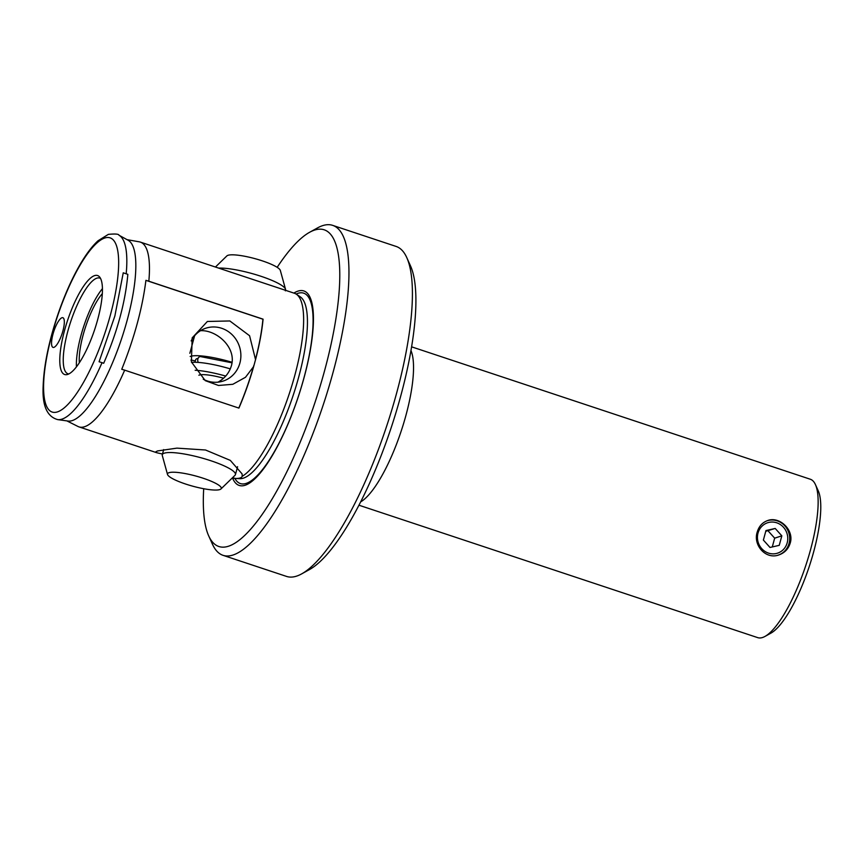<?xml version="1.0" encoding="UTF-8"?>
<svg xmlns="http://www.w3.org/2000/svg" width="863" height="863" viewBox="0 0 863 863"><rect width="100%" height="100%" fill="white"/><g stroke="black" fill="none" stroke-linecap="round" stroke-linejoin="round"><path stroke-width="1.29" d="M406.753 257.562L410.475 265.826A166.893 45.75 108.4 0 1 400.659 396.29A166.893 45.75 108.4 0 1 309.644 569.472L301.705 573.863A173.851 47.648 -71.6 0 0 396.527 393.463A173.851 47.648 -71.6 0 0 406.753 257.562A173.851 47.648 -71.6 0 0 396.128 246.44L332.665 225.362A173.851 47.648 -71.6 0 0 317.498 227.918L309.569 232.309A166.893 45.75 -71.6 0 0 277.174 267.325M232.406 477.843L233.15 478.08A97.357 26.688 -71.6 0 0 235.168 478.458A97.357 26.688 -71.6 0 0 235.61 478.469L232.471 477.778M162.481 454.024L156.98 452.795L155.944 451.705L157.541 450.939L176.915 448.134L205.513 450.001L230.313 460.389L242.082 473.884L242.223 476.311A97.357 26.688 -71.6 0 0 294.736 375.632A97.357 26.688 -71.6 0 0 295.815 371.554A97.357 26.688 -71.6 0 0 296.354 294.207A97.357 26.688 -71.6 0 0 294.51 293.291L140.356 242.104A97.357 26.688 -71.6 0 0 139.321 241.834L127.077 239.666M66.893 420.896L78.004 426.484A97.357 26.688 -71.6 0 0 78.997 426.894A97.357 26.688 -71.6 0 0 124.671 370.151L238.911 408.091A97.357 26.688 108.4 0 0 253.69 366.473L255.901 358.307A97.357 26.688 108.4 0 0 263.075 319.159L148.835 281.219A97.357 26.688 -71.6 0 0 148.846 281.036A97.357 26.688 -71.6 0 0 140.356 242.104M57.735 419.612L68.08 421.058A95.383 26.149 -71.6 0 0 127.131 320.389A95.383 26.149 -71.6 0 0 135.232 277.854A95.383 26.149 -71.6 0 0 128.123 240.248L118.965 235.211C118.792 234.002 115.264 233.722 108.35 234.369L98.026 240.777C92.19 246.138 86.289 253.927 80.313 264.132C71.553 279.181 63.808 296.786 57.066 316.937C48.457 343.183 43.819 366.279 43.15 386.214C42.168 405.578 47.034 416.721 57.735 419.612A97.271 26.667 -71.6 0 0 102.039 362.654L103.679 363.28C117.239 332.126 125.297 302.481 127.843 274.348L123.247 272.816L114.865 315.998L99.083 361.759L102.039 362.654M148.835 281.219L145.912 280.346C142.427 308.156 134.369 337.8 121.748 369.288L124.671 370.151M200.507 330.691C216.699 329.795 236.861 347.638 231.37 365.836C229.159 373.021 224.693 378.469 217.972 382.169M102.309 293.647A43.463 11.909 -71.6 0 0 79.342 362.816M255.901 358.307L255.48 359.396L249.58 335.739L229.838 320.96L207.379 321.468L192.169 337.897L191.403 361.921L205.254 380.637L218.501 385.47L232.816 384.294L245.491 377.282L253.69 366.473M191.165 340.907A27.821 26.224 -108 0 1 205.901 328.177A27.821 26.224 -108 0 1 232.611 335.189A27.821 26.224 -108 0 1 239.892 363.064A27.821 26.224 -108 0 1 223.118 381.079A27.821 26.224 -108 0 1 203.247 379.224M242.223 476.311C241.597 477.822 239.385 478.534 235.61 478.469M62.902 330.939A15.642 4.293 -71.6 0 0 62.87 317.703A15.642 4.293 -71.6 0 0 53.873 331.209A15.642 4.293 -71.6 0 0 53.01 347.401A15.642 4.293 -71.6 0 0 62.902 330.939M97.67 319.623A52.158 14.293 -71.6 0 0 99.558 276.926A52.158 14.293 -71.6 0 0 67.551 320.507A52.158 14.293 -71.6 0 0 67.131 374.574A52.158 14.293 -71.6 0 0 97.67 319.623M100.54 278.447A50.421 13.819 -71.6 0 0 99.752 278.08A50.421 13.819 -71.6 0 0 70.744 321.565A50.421 13.819 -71.6 0 0 67.972 373.776A50.421 13.819 -71.6 0 0 68.824 373.949M102.417 288.663A50.421 13.819 -71.6 0 0 76.44 366.894M203.7 488.728A166.893 45.75 -71.6 0 0 208.727 535.955L212.46 544.219A173.851 47.648 -71.6 0 0 223.075 555.341L286.548 576.419A173.851 47.648 -71.6 0 0 301.705 573.863M223.075 555.341A173.851 47.648 -71.6 0 0 333.053 372.385A173.851 47.648 -71.6 0 0 332.665 225.362M208.727 535.955A166.893 45.75 -71.6 0 0 324.499 371.004A166.893 45.75 -71.6 0 0 309.569 232.309M232.503 477.875A102.492 28.091 -71.6 0 0 304.056 377.649A102.492 28.091 -71.6 0 0 293.873 293.086M127.843 274.348L123.247 272.816M255.48 359.396A97.357 26.688 -71.6 0 0 262.924 319.202L263.075 319.159M262.924 319.202L145.912 280.346M238.792 408.048A97.357 26.688 -71.6 0 0 253.83 365.459M790.217 543.075C788.415 548.944 784.64 552.892 778.879 554.92C765.88 559.86 752.903 545.233 757.207 532.115C758.933 526.279 762.417 522.417 767.692 520.54C779.397 516.031 794.392 529.968 790.217 543.075M358.986 505.222L757.736 637.638A83.452 22.87 -71.6 0 0 765.017 636.409A83.452 22.87 -71.6 0 0 810.519 549.817A83.452 22.87 -71.6 0 0 815.427 484.585A83.452 22.87 -71.6 0 0 810.335 479.245L411.586 346.829M815.427 484.585L818.232 490.788A78.231 21.446 108.4 0 1 809.149 566.786A78.231 21.446 108.4 0 1 770.961 633.118L765.017 636.409M778.588 555.017A18.08 17.044 72 0 0 789.106 543.431A18.08 17.044 72 0 0 784.51 525.459A18.08 17.044 72 0 0 767.358 520.648M777.768 555.243A18.047 17.012 72 0 0 789.073 543.42A18.047 17.012 72 0 0 784.23 525.211A18.047 17.012 72 0 0 766.689 520.907M775.19 528.447L765.966 530.562L763.377 540.076L770.023 547.466L779.246 545.34L781.835 535.837L775.19 528.447L765.761 531.295M758.34 532.029A15.998 15.081 72 0 0 775.276 553.701A15.998 15.081 72 0 0 784.208 528.134A15.998 15.081 72 0 0 758.34 532.029M772.277 546.948L774.661 538.167L768.016 530.777M774.661 538.167L781.835 535.837M225.707 376.074A37.896 7.217 -164.8 0 0 195.157 370.259M230.313 368.889A37.896 7.217 -164.8 0 0 191.554 362.406M167.519 474.456L162.309 455.578A37.896 7.217 15.2 0 1 162.287 454.725A37.896 7.217 15.2 0 1 164.013 453.269A37.896 7.217 15.2 0 1 205.491 459.051A37.896 7.217 15.2 0 1 235.437 474.607A37.896 7.217 15.2 0 1 234.995 475.319L220.95 488.965A27.864 5.307 -164.8 0 0 200.734 477.455A27.864 5.307 -164.8 0 0 168.76 472.762A27.864 5.307 -164.8 0 0 167.519 474.456A27.864 5.307 -164.8 0 0 192.999 486.257A27.864 5.307 -164.8 0 0 220.95 488.965M223.56 378.221A23.991 4.574 -164.8 0 0 198.878 375.232M198.112 358.328A30.593 5.825 -164.8 0 0 195.642 359.806L194.973 362.277M232.05 362.277A37.896 7.217 -164.8 0 0 190.184 356.484M215.437 267.034L226.893 255.901A27.864 5.307 15.2 0 1 227.832 255.362A27.864 5.307 15.2 0 1 256.829 259.17A27.864 5.307 15.2 0 1 280.324 270.421L285.534 289.299A37.896 7.217 -164.8 0 0 258.641 275.524A37.896 7.217 -164.8 0 0 218.641 268.102M285.362 290.842L285.556 290.141A37.896 7.217 -164.8 0 0 285.534 289.299M190.906 360.108A3.474 3.344 147.9 0 1 191.964 360.184L195.329 360.961M231.974 362.816L200.475 356.581A3.474 2.557 93 0 0 198.005 358.609A3.474 2.557 93 0 0 198.361 362.428M126.203 273.722A97.271 26.667 -71.6 0 0 126.214 273.571A97.271 26.667 -71.6 0 0 118.965 235.211M110.248 315.524A91.791 25.156 -71.6 0 0 87.012 254.445A91.791 25.156 -71.6 0 0 46.084 405.06A91.791 25.156 -71.6 0 0 110.248 315.524M235.168 478.458L239.882 478.685A96.084 26.332 -71.6 0 0 298.663 377.196A96.084 26.332 -71.6 0 0 300.27 296.84L296.354 294.207M234.898 478.436A100.345 27.508 -71.6 0 0 303.905 378.048A100.345 27.508 -71.6 0 0 296.128 294.056M410.961 350.54A83.452 22.87 108.4 0 1 405.912 415.448A83.452 22.87 108.4 0 1 360.702 501.867M156.98 452.795L78.997 426.894M163.69 449.58L162.287 454.725M237.584 466.71L235.437 474.607M194.617 335.739L189.849 353.28"/></g></svg>
